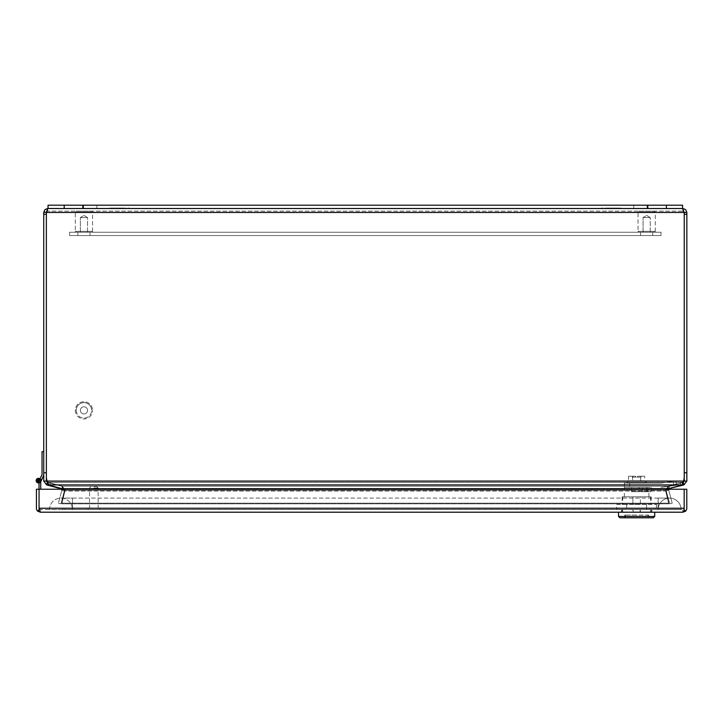 <?xml version="1.0" encoding="UTF-8"?>
<svg xmlns="http://www.w3.org/2000/svg" width="723" height="723" viewBox="0 0 723 723"><rect width="100%" height="100%" fill="white"/><g stroke="black" fill="none" stroke-linecap="round" stroke-linejoin="round"><path stroke-width="0.54" stroke-dasharray="3.62 2.71" d="M658.138 498.102L72.454 498.102L72.454 509.579L49.489 509.579A11.487 11.487 0 0 1 60.967 498.102A11.487 11.487 0 0 1 72.454 509.579A11.487 11.487 0 0 0 60.967 498.102A11.487 11.487 0 0 0 49.489 509.579L658.138 509.579A11.487 11.487 0 0 1 669.625 498.102A11.487 11.487 0 0 1 681.111 509.579L658.138 509.579L681.111 509.579A11.487 11.487 0 0 0 669.625 498.102A11.487 11.487 0 0 0 658.138 509.579L72.454 509.579L72.454 498.102L72.454 509.579L72.454 498.102L60.967 498.102L658.138 498.102L658.138 509.579L658.138 498.102L658.138 509.579L658.138 498.102L669.625 498.102L658.138 498.102M72.454 509.534L681.066 509.489L72.454 509.534M658.183 509.489L681.066 509.489L658.183 509.489M72.408 509.534L60.967 509.399L72.408 509.534M43.742 475.074L43.742 451.694L43.742 475.074L40.741 480.632L40.741 481.934L40.741 480.632A2.296 2.296 0 0 0 38.554 478.337A2.296 2.296 0 0 0 36.159 480.415A2.296 2.296 0 0 0 38.129 482.901A2.296 2.296 0 0 1 36.159 480.415A2.296 2.296 0 0 1 38.554 478.337A2.296 2.296 0 0 1 40.741 480.632A2.296 2.296 0 0 0 38.554 478.337A2.296 2.296 0 0 0 36.159 480.415A2.296 2.296 0 0 0 38.129 482.901A2.296 2.296 0 0 1 36.159 480.415A2.296 2.296 0 0 1 38.554 478.337A2.296 2.296 0 0 1 40.741 480.632A2.296 2.296 0 0 0 38.554 478.337A2.296 2.296 0 0 0 36.159 480.415A2.296 2.296 0 0 0 38.129 482.901A2.296 2.296 0 0 1 36.159 480.415A2.296 2.296 0 0 1 38.554 478.337A2.296 2.296 0 0 1 40.741 480.632A2.296 2.296 0 0 0 38.554 478.337A2.296 2.296 0 0 0 36.159 480.415A2.296 2.296 0 0 0 38.129 482.901A2.296 2.296 0 0 1 36.159 480.415A2.296 2.296 0 0 1 38.554 478.337A2.296 2.296 0 0 1 40.741 480.632A2.296 2.296 0 0 0 38.554 478.337A2.296 2.296 0 0 0 36.159 480.415A2.296 2.296 0 0 0 38.129 482.901A2.296 2.296 0 0 1 36.159 480.415A2.296 2.296 0 0 1 38.554 478.337A2.296 2.296 0 0 1 40.741 480.632A2.296 2.296 0 0 0 38.554 478.337A2.296 2.296 0 0 0 36.159 480.415A2.296 2.296 0 0 0 38.129 482.901A2.296 2.296 0 0 1 36.159 480.415A2.296 2.296 0 0 1 38.554 478.337A2.296 2.296 0 0 1 40.741 480.632A2.296 2.296 0 0 0 38.554 478.337A2.296 2.296 0 0 0 36.159 480.415A2.296 2.296 0 0 0 38.129 482.901A2.296 2.296 0 0 1 36.159 480.415A2.296 2.296 0 0 1 38.554 478.337A2.296 2.296 0 0 1 40.741 480.632A2.296 2.296 0 0 0 38.554 478.337A2.296 2.296 0 0 0 36.159 480.415A2.296 2.296 0 0 0 38.129 482.901A2.296 2.296 0 0 1 36.159 480.415A2.296 2.296 0 0 1 38.554 478.337A2.296 2.296 0 0 1 40.741 480.632A2.296 2.296 0 0 0 38.554 478.337A2.296 2.296 0 0 0 36.159 480.415A2.296 2.296 0 0 0 38.129 482.901A2.296 2.296 0 0 1 36.159 480.415A2.296 2.296 0 0 1 38.554 478.337A2.296 2.296 0 0 1 40.741 480.632A2.296 2.296 0 0 0 38.554 478.337A2.296 2.296 0 0 0 36.159 480.415A2.296 2.296 0 0 0 38.129 482.901A2.296 2.296 0 0 1 36.159 480.415A2.296 2.296 0 0 1 38.554 478.337A2.296 2.296 0 0 1 40.741 480.632A2.296 2.296 0 0 0 38.554 478.337A2.296 2.296 0 0 0 36.159 480.415A2.296 2.296 0 0 0 38.129 482.901A2.296 2.296 0 0 1 36.159 480.415A2.296 2.296 0 0 1 38.554 478.337A2.296 2.296 0 0 1 40.741 480.632A2.296 2.296 0 0 0 38.554 478.337A2.296 2.296 0 0 0 36.159 480.415A2.296 2.296 0 0 0 38.129 482.901A2.296 2.296 0 0 1 36.159 480.415A2.296 2.296 0 0 1 38.554 478.337A2.296 2.296 0 0 1 40.741 480.632A2.296 2.296 0 0 0 38.554 478.337A2.296 2.296 0 0 0 36.159 480.415A2.296 2.296 0 0 0 38.129 482.901A2.296 2.296 0 0 1 36.159 480.415A2.296 2.296 0 0 1 38.554 478.337A2.296 2.296 0 0 1 40.741 480.632A2.296 2.296 0 0 0 38.554 478.337A2.296 2.296 0 0 0 36.159 480.415A2.296 2.296 0 0 0 38.129 482.901A2.296 2.296 0 0 1 36.159 480.415A2.296 2.296 0 0 1 38.554 478.337A2.296 2.296 0 0 1 40.741 480.632L40.741 489.236M682.846 512.2L685.449 511.215L684.175 509.769L682.846 512.2L682.837 509.579L682.837 512.2L682.837 509.579L682.837 512.2L684.166 511.215L684.175 489.236L39.051 489.236L684.166 489.236L684.166 508.251L682.837 509.579L684.175 508.251L684.166 509.769L682.846 512.2L40.38 512.2L40.38 509.579L40.371 512.2L39.051 511.215L39.051 489.236L39.051 508.251L40.371 509.579L682.837 509.579L40.371 509.579L39.042 508.251L39.042 489.236L39.042 509.579L40.741 509.579L39.042 509.579L39.042 482.847L39.593 480.632A1.148 1.148 0 0 0 38.455 479.485A1.148 1.148 0 0 0 37.298 480.605A1.148 1.148 0 0 0 38.409 481.78L38.129 482.901A2.296 2.296 0 0 1 36.159 480.415A2.296 2.296 0 0 1 38.554 478.337A2.296 2.296 0 0 1 40.741 480.632L40.741 481.934A2.639 2.639 0 0 1 39.042 483.199A2.639 2.639 0 0 0 40.741 481.934A2.639 2.639 0 0 1 39.042 483.199A2.639 2.639 0 0 0 40.741 481.934A2.639 2.639 0 0 1 39.042 483.199A2.639 2.639 0 0 0 40.741 481.934A2.639 2.639 0 0 1 39.042 483.199A2.639 2.639 0 0 0 40.741 481.934A2.639 2.639 0 0 1 39.042 483.199A2.639 2.639 0 0 0 40.741 481.934A2.639 2.639 0 0 1 39.042 483.199A2.639 2.639 0 0 0 40.741 481.934A2.639 2.639 0 0 1 39.042 483.199A2.639 2.639 0 0 0 40.741 481.934A2.639 2.639 0 0 1 39.042 483.199A2.639 2.639 0 0 0 40.741 481.934A2.639 2.639 0 0 1 39.042 483.199A2.639 2.639 0 0 0 40.741 481.934A2.639 2.639 0 0 1 39.042 483.199A2.639 2.639 0 0 0 40.741 481.934A2.639 2.639 0 0 1 39.042 483.199A2.639 2.639 0 0 0 40.741 481.934A2.639 2.639 0 0 1 39.042 483.199A2.639 2.639 0 0 0 40.741 481.934A2.639 2.639 0 0 1 39.042 483.199A2.639 2.639 0 0 0 40.741 481.934A2.639 2.639 0 0 1 39.042 483.199A2.639 2.639 0 0 0 40.741 481.934A2.639 2.639 0 0 1 39.042 483.199A2.639 2.639 0 0 0 40.741 481.934M39.042 482.847L39.593 480.632A1.148 1.148 0 0 0 38.455 479.485A1.148 1.148 0 0 0 37.298 480.605A1.148 1.148 0 0 0 38.409 481.78L38.129 482.901L38.409 481.78A1.148 1.148 0 0 1 37.298 480.605A1.148 1.148 0 0 1 38.455 479.485A1.148 1.148 0 0 1 39.593 480.632A1.148 1.148 0 0 0 38.455 479.485A1.148 1.148 0 0 0 37.298 480.605A1.148 1.148 0 0 0 38.409 481.78A1.148 1.148 0 0 1 37.298 480.605A1.148 1.148 0 0 1 38.455 479.485A1.148 1.148 0 0 1 39.593 480.632A1.148 1.148 0 0 0 38.455 479.485A1.148 1.148 0 0 0 37.298 480.605A1.148 1.148 0 0 0 38.409 481.78A1.148 1.148 0 0 1 37.298 480.605A1.148 1.148 0 0 1 38.455 479.485A1.148 1.148 0 0 1 39.593 480.632A1.148 1.148 0 0 0 38.455 479.485A1.148 1.148 0 0 0 37.298 480.605A1.148 1.148 0 0 0 38.409 481.78A1.148 1.148 0 0 1 37.298 480.605A1.148 1.148 0 0 1 38.455 479.485A1.148 1.148 0 0 1 39.593 480.632A1.148 1.148 0 0 0 38.455 479.485A1.148 1.148 0 0 0 37.298 480.605A1.148 1.148 0 0 0 38.409 481.78A1.148 1.148 0 0 1 37.298 480.605A1.148 1.148 0 0 1 38.455 479.485A1.148 1.148 0 0 1 39.593 480.632A1.148 1.148 0 0 0 38.455 479.485A1.148 1.148 0 0 0 37.298 480.605A1.148 1.148 0 0 0 38.409 481.78A1.148 1.148 0 0 1 37.298 480.605A1.148 1.148 0 0 1 38.455 479.485A1.148 1.148 0 0 1 39.593 480.632A1.148 1.148 0 0 0 38.455 479.485A1.148 1.148 0 0 0 37.298 480.605A1.148 1.148 0 0 0 38.409 481.78A1.148 1.148 0 0 1 37.298 480.605A1.148 1.148 0 0 1 38.455 479.485A1.148 1.148 0 0 1 39.593 480.632A1.148 1.148 0 0 0 38.455 479.485A1.148 1.148 0 0 0 37.298 480.605A1.148 1.148 0 0 0 38.409 481.78A1.148 1.148 0 0 1 37.298 480.605A1.148 1.148 0 0 1 38.455 479.485A1.148 1.148 0 0 1 39.593 480.632A1.148 1.148 0 0 0 38.455 479.485A1.148 1.148 0 0 0 37.298 480.605A1.148 1.148 0 0 0 38.409 481.78A1.148 1.148 0 0 1 37.298 480.605A1.148 1.148 0 0 1 38.455 479.485A1.148 1.148 0 0 1 39.593 480.632A1.148 1.148 0 0 0 38.455 479.485A1.148 1.148 0 0 0 37.298 480.605A1.148 1.148 0 0 0 38.409 481.78A1.148 1.148 0 0 1 37.298 480.605A1.148 1.148 0 0 1 38.455 479.485A1.148 1.148 0 0 1 39.593 480.632A1.148 1.148 0 0 0 38.455 479.485A1.148 1.148 0 0 0 37.298 480.605A1.148 1.148 0 0 0 38.409 481.78A1.148 1.148 0 0 1 37.298 480.605A1.148 1.148 0 0 1 38.455 479.485A1.148 1.148 0 0 1 39.593 480.632A1.148 1.148 0 0 0 38.455 479.485A1.148 1.148 0 0 0 37.298 480.605A1.148 1.148 0 0 0 38.409 481.78A1.148 1.148 0 0 1 37.298 480.605A1.148 1.148 0 0 1 38.455 479.485A1.148 1.148 0 0 1 39.593 480.632A1.148 1.148 0 0 0 38.455 479.485A1.148 1.148 0 0 0 37.298 480.605A1.148 1.148 0 0 0 38.409 481.78A1.148 1.148 0 0 1 37.298 480.605A1.148 1.148 0 0 1 38.455 479.485A1.148 1.148 0 0 1 39.593 480.632A1.148 1.148 0 0 0 38.455 479.485A1.148 1.148 0 0 0 37.298 480.605A1.148 1.148 0 0 0 38.409 481.78L38.129 482.901L38.409 481.78A1.148 1.148 0 0 1 37.298 480.605A1.148 1.148 0 0 1 38.455 479.485A1.148 1.148 0 0 1 39.593 480.632L39.042 482.847A2.296 2.296 0 0 0 40.108 482.214A2.296 2.296 0 0 1 36.15 480.632A2.296 2.296 0 0 1 39.06 478.418A2.296 2.296 0 0 0 36.15 480.632A2.296 2.296 0 0 0 38.446 482.928A2.296 2.296 0 0 1 36.15 480.632A2.296 2.296 0 0 1 39.06 478.418A2.296 2.296 0 0 0 36.15 480.632A2.296 2.296 0 0 0 38.446 482.928A2.296 2.296 0 0 1 36.15 480.632A2.296 2.296 0 0 1 39.06 478.418A2.296 2.296 0 0 0 36.15 480.632A2.296 2.296 0 0 0 38.446 482.928A2.296 2.296 0 0 1 36.15 480.632A2.296 2.296 0 0 1 39.06 478.418A2.296 2.296 0 0 0 36.15 480.632A2.296 2.296 0 0 0 38.446 482.928A2.296 2.296 0 0 1 36.15 480.632A2.296 2.296 0 0 1 39.06 478.418A2.296 2.296 0 0 0 36.15 480.632A2.296 2.296 0 0 0 38.446 482.928A2.296 2.296 0 0 1 36.15 480.632A2.296 2.296 0 0 1 39.06 478.418A2.296 2.296 0 0 0 36.15 480.632A2.296 2.296 0 0 0 38.446 482.928A2.296 2.296 0 0 1 36.15 480.632A2.296 2.296 0 0 1 39.06 478.418A2.296 2.296 0 0 0 36.15 480.632A2.296 2.296 0 0 0 38.446 482.928A2.296 2.296 0 0 1 36.15 480.632A2.296 2.296 0 0 1 39.06 478.418A2.296 2.296 0 0 0 36.15 480.632A2.296 2.296 0 0 0 38.446 482.928A2.296 2.296 0 0 1 36.15 480.632A2.296 2.296 0 0 1 39.06 478.418A2.296 2.296 0 0 0 36.15 480.632A2.296 2.296 0 0 0 38.446 482.928A2.296 2.296 0 0 1 36.15 480.632A2.296 2.296 0 0 1 39.06 478.418A2.296 2.296 0 0 0 36.15 480.632A2.296 2.296 0 0 0 38.446 482.928A2.296 2.296 0 0 1 36.15 480.632A2.296 2.296 0 0 1 39.06 478.418A2.296 2.296 0 0 0 36.15 480.632A2.296 2.296 0 0 0 38.446 482.928A2.296 2.296 0 0 1 36.15 480.632A2.296 2.296 0 0 1 39.06 478.418A2.296 2.296 0 0 0 36.15 480.632A2.296 2.296 0 0 0 38.446 482.928A2.296 2.296 0 0 1 36.15 480.632A2.296 2.296 0 0 1 39.06 478.418A2.296 2.296 0 0 0 36.15 480.632A2.296 2.296 0 0 0 38.446 482.928A2.296 2.296 0 0 1 36.15 480.632A2.296 2.296 0 0 1 39.06 478.418A2.296 2.296 0 0 0 36.15 480.632A2.296 2.296 0 0 0 40.108 482.214A2.296 2.296 0 0 1 38.446 482.928A2.296 2.296 0 0 0 40.108 482.214A2.296 2.296 0 0 1 38.446 482.928A2.296 2.296 0 0 0 40.108 482.214A2.296 2.296 0 0 1 38.446 482.928A2.296 2.296 0 0 0 40.108 482.214A2.296 2.296 0 0 1 38.446 482.928A2.296 2.296 0 0 0 40.108 482.214A2.296 2.296 0 0 1 38.446 482.928A2.296 2.296 0 0 0 40.108 482.214A2.296 2.296 0 0 1 38.446 482.928A2.296 2.296 0 0 0 40.108 482.214A2.296 2.296 0 0 1 38.446 482.928A2.296 2.296 0 0 0 40.108 482.214A2.296 2.296 0 0 1 38.446 482.928A2.296 2.296 0 0 0 40.108 482.214A2.296 2.296 0 0 1 38.446 482.928A2.296 2.296 0 0 0 40.108 482.214A2.296 2.296 0 0 1 38.446 482.928A2.296 2.296 0 0 0 40.108 482.214A2.296 2.296 0 0 1 38.446 482.928A2.296 2.296 0 0 0 40.108 482.214A2.296 2.296 0 0 1 38.446 482.928A2.296 2.296 0 0 0 40.108 482.214A2.296 2.296 0 0 1 38.446 482.928A2.296 2.296 0 0 0 40.108 482.214L40.976 480.515L40.108 482.214A2.296 2.296 0 0 1 36.15 480.632A2.296 2.296 0 0 1 39.06 478.418A2.296 2.296 0 0 0 36.159 480.47A2.296 2.296 0 0 0 38.129 482.901M93.845 487.989L98.165 487.989L93.845 487.989M93.845 508.161L88.107 508.161L93.845 508.161M93.845 486.615L96.783 486.615L93.845 486.615M93.845 509.579L88.107 509.579L93.845 509.579M633.158 509.579L621.419 509.579L640.099 509.579L633.158 509.579L633.158 512.2L621.419 512.2L621.419 509.579L621.419 512.2L633.158 512.2L633.158 509.579M651.83 509.579L640.099 509.579L651.83 509.579L651.83 512.2L651.83 509.579M633.158 512.2L640.099 512.2L640.099 509.579L640.099 512.2L651.83 512.2L633.158 512.2M39.042 489.236L36.421 489.236L36.421 508.251A3.949 3.949 0 0 0 37.768 511.215L39.042 509.769L39.051 508.251L684.166 508.251L39.051 508.251L39.042 509.769L39.051 489.236L684.166 489.236L684.166 508.251L684.166 489.236L686.787 489.236L686.787 508.251A3.949 3.949 0 0 1 685.449 511.215M40.38 512.2L37.768 511.215M40.361 512.2L40.371 509.579L40.371 512.2L39.042 509.769L40.371 512.2M39.051 511.215L39.051 509.769L39.051 511.215M684.175 509.769L682.855 512.2L684.175 509.769M83.94 235.562L77.849 235.562L83.94 235.562M83.94 232.255L77.849 232.255L83.94 232.255M646.66 235.562L640.569 235.562L646.66 235.562M646.66 232.255L640.569 232.255L646.66 232.255M661.012 232.255L69.58 232.255L661.012 232.255L661.012 235.562L661.012 232.255M69.58 232.255L69.58 235.562L69.58 232.255M69.58 235.562L661.012 235.562L69.58 235.562M82.503 205.196L82.503 208.504L96.855 208.504L82.503 208.504L96.855 208.504L82.503 208.504L82.503 205.196L96.855 205.196L96.855 208.504L96.855 205.196L82.503 205.196M633.737 205.196L633.737 208.504L648.088 208.504L633.737 208.504L648.088 208.504L633.737 208.504L633.737 205.196L648.088 205.196L648.088 208.504L648.088 205.196L633.737 205.196M64.193 205.196L682.557 205.196L48.043 205.196L48.043 208.504L48.043 205.196L682.557 205.196L682.557 208.504L48.043 208.504L682.557 208.504L48.043 208.504L48.043 205.196L64.193 205.196L64.193 208.504M615.354 208.504L615.354 208.043L620.813 208.043L617.559 208.043L617.559 208.504L601.428 208.504L620.813 208.504L601.428 208.043L601.428 208.504L601.428 208.043L607.591 208.043L607.591 208.504M606.895 208.504L606.895 208.043L620.813 208.043L620.813 208.504M607.591 208.043L613.104 208.043L613.104 208.504L615.354 208.043M601.428 208.043L601.428 208.504M604.69 208.043L604.69 208.504L604.69 208.043M609.606 208.043L609.606 208.504L609.606 208.043M612.643 208.043L612.643 208.504L612.643 208.043M620.813 208.043L614.658 208.043L614.658 208.504M614.658 208.043L609.146 208.043L609.146 208.504L606.895 208.043M75.328 410.357A8.613 8.613 0 0 0 83.94 418.969A8.613 8.613 0 0 0 92.553 410.357A8.613 8.613 0 0 1 83.94 418.969A8.613 8.613 0 0 1 75.328 410.357A8.613 8.613 0 0 1 83.94 401.744A8.613 8.613 0 0 1 92.553 410.357A8.613 8.613 0 0 0 83.94 401.744A8.613 8.613 0 0 0 75.328 410.357M76.24 410.357A7.691 7.691 0 0 0 83.94 418.057A7.691 7.691 0 0 0 91.631 410.357A7.691 7.691 0 0 1 83.94 418.057A7.691 7.691 0 0 1 76.24 410.357A7.691 7.691 0 0 1 83.94 402.666A7.691 7.691 0 0 1 91.631 410.357A7.691 7.691 0 0 0 83.94 402.666A7.691 7.691 0 0 0 76.24 410.357M80.352 410.357A3.588 3.588 0 0 1 83.94 406.769A3.588 3.588 0 0 1 87.528 410.357A3.588 3.588 0 0 1 83.94 413.945A3.588 3.588 0 0 1 80.352 410.357A3.588 3.588 0 0 1 83.94 406.769A3.588 3.588 0 0 1 87.528 410.357A3.588 3.588 0 0 1 83.94 413.945A3.588 3.588 0 0 1 80.352 410.357M92.553 231.333L75.328 231.333L75.328 212.038L92.553 212.038L75.328 212.038L92.553 212.038L75.328 212.038L76.24 211.125L91.631 211.125L92.553 212.038L92.553 231.333L75.328 231.333L92.553 231.333L92.553 212.038L91.631 211.125L76.24 211.125L91.631 211.125L76.24 211.125L75.328 212.038L75.328 231.333L92.553 231.333L91.631 232.255L76.24 232.255L75.328 231.333L76.24 232.255L91.631 232.255L76.24 232.255L91.631 232.255L92.553 231.333M87.528 232.255L87.528 217.551L80.352 217.551L87.528 217.551L80.352 217.551L87.528 217.551L83.94 215.4L80.352 217.551L80.352 232.255L87.528 232.255L80.352 232.255L80.352 217.551L83.94 215.4L87.528 217.551L87.528 232.255L80.352 232.255L87.528 232.255M682.557 208.504L682.557 205.196L682.557 208.504L48.043 208.504M115.246 208.504L115.246 208.043L109.779 208.043L113.041 208.043L113.041 208.504L129.164 208.504L109.779 208.504L129.164 208.043L129.164 208.504L129.164 208.043L123.009 208.043L123.009 208.504M123.696 208.504L123.696 208.043L109.779 208.043L109.779 208.504M123.009 208.043L117.497 208.043L117.497 208.504L115.246 208.043M129.164 208.043L129.164 208.504M125.901 208.043L125.901 208.504L125.901 208.043M120.985 208.043L120.985 208.504L120.985 208.043M117.957 208.043L117.957 208.504L117.957 208.043M109.779 208.043L115.933 208.043L115.933 208.504M115.933 208.043L121.446 208.043L121.446 208.504L123.696 208.043M46.371 476.746A12.906 12.906 0 0 0 47.122 481.084L48.396 482.377L48.396 484.907L47.375 482.386L49.3 482.901L47.347 482.377L46.362 481.084L46.362 212.454L46.371 476.746A12.906 12.906 0 0 0 47.122 481.084A12.906 12.906 0 0 1 46.371 476.746L46.371 212.454L47.691 211.125L46.362 212.454L47.691 211.125L46.371 212.454L686.85 212.454L685.693 209.661L682.901 208.504L682.901 211.125L47.691 211.125L682.901 211.125L684.229 212.454L682.901 211.125L684.229 212.454L682.901 211.125L682.901 208.504L684.229 212.454L684.229 476.746A12.906 12.906 0 0 1 683.479 481.084A12.906 12.906 0 0 0 684.229 476.746L684.229 212.454L684.229 481.084L683.244 482.377L681.292 482.901L683.217 482.386L683.922 484.907L686.85 481.084L684.229 481.084M63.778 489.236L62.241 488.712L62.241 486.181L62.241 488.712L668.359 488.712L668.359 486.181L62.241 486.181L65.061 489.887L64.907 491.016L65.061 489.887L62.241 486.181L668.359 486.181L665.531 489.887L668.359 486.181L668.359 488.712L680.605 485.431L680.605 482.901L668.359 486.181L680.605 482.901L680.605 485.431A12.906 3.344 0 0 0 682.196 484.907L48.396 484.907L48.396 482.377A12.906 3.344 0 0 0 49.995 482.901L62.241 486.181L49.995 482.901A12.906 3.344 0 0 1 48.396 482.377L682.196 482.377L683.479 481.084L47.122 481.084L48.396 482.377L682.196 482.377L682.196 484.907L682.196 482.377A12.906 3.344 0 0 1 680.605 482.901A12.906 3.344 0 0 0 682.196 482.377L683.479 481.084A12.906 12.906 0 0 0 684.229 476.746L684.229 212.454L43.742 212.454L43.742 472.77L46.362 472.77M684.229 472.77L686.85 472.77L686.85 481.084M686.85 472.77L686.85 214.315L684.229 214.315M686.85 212.454L686.85 214.315M46.362 214.315L43.742 214.315M46.362 481.084L43.742 481.084L43.742 472.77M683.922 484.907L669.724 488.712L669.046 486.181L666.118 489.887L669.046 486.181L681.292 482.901L669.046 486.181L669.634 488.368M61.618 489.236L61.862 489.959L60.868 488.712L48.622 485.431L49.3 482.901L61.545 486.181L49.3 482.901L48.73 485.034M668.359 488.712L665.531 489.887L665.684 491.016L665.531 489.887L666.814 489.236M668.974 489.236L668.739 489.959L666.118 489.887L666.254 491.016L666.118 489.887L668.739 489.959L669.724 488.712M62.241 488.712L49.995 485.431L49.995 482.901L49.995 485.431A12.906 3.344 0 0 1 48.396 484.907M683.235 482.313L682.196 484.907M684.229 212.454L46.371 212.454L47.691 208.504L682.901 208.504M47.691 208.504L47.691 211.125L47.691 208.504L46.417 208.712L44.483 210.149L43.742 212.454M43.742 481.084L46.67 484.907L47.347 482.377M48.622 485.431L46.67 484.907M61.545 486.181L64.474 489.887L64.347 491.016L64.474 489.887L61.545 486.181M61.798 503.841L64.907 491.016L61.798 503.841L668.793 503.841L61.798 503.841L61.798 503.163L61.798 503.841M665.684 491.016L668.793 503.841L665.684 491.016L64.907 491.016L64.907 490.339L64.907 491.016L665.684 491.016L665.531 489.959L665.684 491.016M666.254 491.016L669.688 503.841L666.254 491.016L668.739 489.959L666.254 491.016M61.862 489.959L64.474 489.887L61.862 489.959M64.347 491.016L60.904 503.841L64.347 491.016L61.817 490.339L64.347 491.016M64.907 490.339L61.798 503.163L668.793 503.163L61.798 503.163L64.907 490.339L665.684 490.339L668.793 503.163L665.684 490.339L64.907 490.339M668.793 503.841L668.793 503.163L668.793 503.841M669.688 503.841L672.218 503.163L669.688 503.841M668.784 490.339L672.218 503.163L668.784 490.339M58.373 503.163L60.904 503.841L58.373 503.163L61.817 490.339L58.373 503.163M38.446 481.663A1.03 1.03 0 0 0 39.485 480.632A1.03 1.03 0 0 0 38.446 479.593A1.03 1.03 0 0 0 37.415 480.632A1.03 1.03 0 0 0 38.446 481.663M655.273 231.333L638.038 231.333L638.038 212.038L655.273 212.038L638.038 212.038L655.273 212.038L638.038 212.038L638.96 211.125L654.351 211.125L655.273 212.038L655.273 231.333L638.038 231.333L655.273 231.333L655.273 212.038L654.351 211.125L638.96 211.125L654.351 211.125L638.96 211.125L638.038 212.038L638.038 231.333L655.273 231.333L654.351 232.255L638.96 232.255L638.038 231.333L638.96 232.255L654.351 232.255L638.96 232.255L654.351 232.255L655.273 231.333M650.239 232.255L650.239 217.551L643.072 217.551L650.239 217.551L643.072 217.551L650.239 217.551L646.66 215.4L643.072 217.551L643.072 232.255L650.239 232.255L643.072 232.255L643.072 217.551L646.66 215.4L650.239 217.551L650.239 232.255L643.072 232.255L650.239 232.255M39.593 480.542L40.018 478.644A2.53 2.53 0 0 1 40.976 480.515A2.53 2.53 0 0 0 40.018 478.644L42.033 474.695L42.033 451.694L43.742 451.694M40.018 478.644L40.018 478.644A2.53 2.53 0 0 1 40.976 480.515A2.53 2.53 0 0 0 40.018 478.644A2.53 2.53 0 0 1 40.976 480.515A2.53 2.53 0 0 0 40.018 478.644A2.53 2.53 0 0 1 40.976 480.515A2.53 2.53 0 0 0 40.018 478.644A2.53 2.53 0 0 1 40.976 480.515A2.53 2.53 0 0 0 40.018 478.644A2.53 2.53 0 0 1 40.976 480.515A2.53 2.53 0 0 0 40.018 478.644A2.53 2.53 0 0 1 40.976 480.515A2.53 2.53 0 0 0 40.018 478.644A2.53 2.53 0 0 1 40.976 480.515A2.53 2.53 0 0 0 40.018 478.644A2.53 2.53 0 0 1 40.976 480.515A2.53 2.53 0 0 0 40.018 478.644A2.53 2.53 0 0 1 40.976 480.515A2.53 2.53 0 0 0 40.018 478.644A2.53 2.53 0 0 1 40.976 480.515A2.53 2.53 0 0 0 40.018 478.644A2.53 2.53 0 0 1 40.976 480.515A2.53 2.53 0 0 0 40.018 478.644A2.53 2.53 0 0 1 40.976 480.515A2.53 2.53 0 0 0 40.018 478.644A2.53 2.53 0 0 1 40.976 480.515A2.53 2.53 0 0 0 40.018 478.644A2.53 2.53 0 0 1 40.976 480.515A2.53 2.53 0 0 0 40.018 478.644A2.53 2.53 0 0 1 40.976 480.515M39.91 478.861L39.503 480.994M39.458 481.184A1.148 1.148 0 0 0 39.476 481.147A1.148 1.148 0 0 1 37.976 481.672A1.148 1.148 0 0 1 37.388 480.189A1.148 1.148 0 0 1 38.843 479.548L39.06 478.418L38.843 479.548A1.148 1.148 0 0 0 38.446 479.485M38.843 479.548A1.148 1.148 0 0 0 37.388 480.189A1.148 1.148 0 0 0 37.976 481.672A1.148 1.148 0 0 0 39.476 481.147A1.148 1.148 0 0 1 37.976 481.672A1.148 1.148 0 0 1 37.388 480.189A1.148 1.148 0 0 1 38.843 479.548A1.148 1.148 0 0 0 37.388 480.189A1.148 1.148 0 0 0 37.976 481.672A1.148 1.148 0 0 0 39.476 481.147A1.148 1.148 0 0 1 37.976 481.672A1.148 1.148 0 0 1 37.388 480.189A1.148 1.148 0 0 1 38.843 479.548A1.148 1.148 0 0 0 37.388 480.189A1.148 1.148 0 0 0 37.976 481.672A1.148 1.148 0 0 0 39.476 481.147A1.148 1.148 0 0 1 37.976 481.672A1.148 1.148 0 0 1 37.388 480.189A1.148 1.148 0 0 1 38.843 479.548A1.148 1.148 0 0 0 37.388 480.189A1.148 1.148 0 0 0 37.976 481.672A1.148 1.148 0 0 0 39.476 481.147A1.148 1.148 0 0 1 37.976 481.672A1.148 1.148 0 0 1 37.388 480.189A1.148 1.148 0 0 1 38.843 479.548A1.148 1.148 0 0 0 37.388 480.189A1.148 1.148 0 0 0 37.976 481.672A1.148 1.148 0 0 0 39.476 481.147A1.148 1.148 0 0 1 37.976 481.672A1.148 1.148 0 0 1 37.388 480.189A1.148 1.148 0 0 1 38.843 479.548A1.148 1.148 0 0 0 37.388 480.189A1.148 1.148 0 0 0 37.976 481.672A1.148 1.148 0 0 0 39.476 481.147A1.148 1.148 0 0 1 37.976 481.672A1.148 1.148 0 0 1 37.388 480.189A1.148 1.148 0 0 1 38.843 479.548A1.148 1.148 0 0 0 37.388 480.189A1.148 1.148 0 0 0 37.976 481.672A1.148 1.148 0 0 0 39.476 481.147A1.148 1.148 0 0 1 37.976 481.672A1.148 1.148 0 0 1 37.388 480.189A1.148 1.148 0 0 1 38.843 479.548A1.148 1.148 0 0 0 37.388 480.189A1.148 1.148 0 0 0 37.976 481.672A1.148 1.148 0 0 0 39.476 481.147A1.148 1.148 0 0 1 37.976 481.672A1.148 1.148 0 0 1 37.388 480.189A1.148 1.148 0 0 1 38.843 479.548A1.148 1.148 0 0 0 37.388 480.189A1.148 1.148 0 0 0 37.976 481.672A1.148 1.148 0 0 0 39.476 481.147A1.148 1.148 0 0 1 37.976 481.672A1.148 1.148 0 0 1 37.388 480.189A1.148 1.148 0 0 1 38.843 479.548A1.148 1.148 0 0 0 37.388 480.189A1.148 1.148 0 0 0 37.976 481.672A1.148 1.148 0 0 0 39.476 481.147A1.148 1.148 0 0 1 37.976 481.672A1.148 1.148 0 0 1 37.388 480.189A1.148 1.148 0 0 1 38.843 479.548A1.148 1.148 0 0 0 37.388 480.189A1.148 1.148 0 0 0 37.976 481.672A1.148 1.148 0 0 0 39.476 481.147A1.148 1.148 0 0 1 37.976 481.672A1.148 1.148 0 0 1 37.388 480.189A1.148 1.148 0 0 1 38.843 479.548A1.148 1.148 0 0 0 37.388 480.189A1.148 1.148 0 0 0 37.976 481.672A1.148 1.148 0 0 0 39.476 481.147A1.148 1.148 0 0 1 37.976 481.672A1.148 1.148 0 0 1 37.388 480.189A1.148 1.148 0 0 1 38.843 479.548A1.148 1.148 0 0 0 37.388 480.189A1.148 1.148 0 0 0 37.976 481.672A1.148 1.148 0 0 0 39.476 481.147A1.148 1.148 0 0 1 37.976 481.672A1.148 1.148 0 0 1 37.388 480.189A1.148 1.148 0 0 1 38.843 479.548A1.148 1.148 0 0 0 37.388 480.189A1.148 1.148 0 0 0 37.976 481.672A1.148 1.148 0 0 0 39.476 481.147A1.148 1.148 0 0 1 37.976 481.672A1.148 1.148 0 0 1 37.388 480.189A1.148 1.148 0 0 1 38.843 479.548M628.54 476.231L635.707 476.231L632.264 476.231L632.264 477.153L635.707 477.153L635.707 476.231L635.707 477.153L632.264 477.153L632.264 476.231L635.707 476.231L628.54 476.231L628.54 480.867L644.717 480.867L628.585 480.822L626.633 483.127L646.615 483.127L626.633 483.127M644.717 476.231L640.668 476.231L644.717 476.231L644.717 480.867L646.615 482.449L626.633 482.449L646.615 482.449L646.615 483.127M636.629 496.855L624.338 496.855L640.352 496.855L640.352 504.437L632.905 504.437L632.905 496.855L648.911 496.855L636.629 496.855M647.799 491.712L647.799 487.392L624.338 487.392L631.504 487.392L631.504 491.712L649.95 491.712L631.504 491.712L631.504 487.392L624.338 487.392L643.127 487.392L636.629 487.392L642.367 487.392L639.222 487.392L639.222 491.712M636.629 504.437L650.61 504.437L640.352 504.437L640.352 496.855L651.098 496.855L622.16 496.855L632.905 496.855L632.905 504.437L622.648 504.437L636.629 504.437M640.352 509.579L650.61 509.579L640.352 509.579L640.352 512.2L650.61 512.2L650.61 509.579L651.098 509.579L650.61 509.579L650.61 512.2L651.098 512.2L640.352 512.2L640.352 509.579M636.629 512.2L640.352 512.2L632.905 512.2L632.905 509.579L622.648 509.579L632.905 509.579L632.905 512.2L636.629 512.2L618.527 512.2L636.629 512.2M654.722 516.43L618.527 516.43M653.348 517.804L619.909 517.804M636.629 515.047L624.771 515.047L636.629 515.047M636.629 517.804L647.98 517.804L647.98 515.047L625.268 515.047L647.98 515.047L647.98 517.804L624.771 517.804L636.629 517.804M640.994 477.153L640.994 476.231L637.541 476.231L640.994 476.231L640.994 477.153L637.541 477.153L640.994 477.153M637.541 477.153L637.541 476.231L637.541 477.153L637.541 476.231L640.668 476.231L637.541 476.231L637.541 477.153L635.707 477.153L637.541 477.153M635.707 476.231L635.707 477.153L635.707 476.231M632.58 476.231L632.58 480.867L632.58 476.231M632.679 480.822L640.569 480.822L632.679 480.822M640.668 480.867L640.668 476.231L640.668 480.867M628.585 480.822L632.535 480.822L628.585 480.822M644.663 480.822L640.723 480.822L644.663 480.822M647.799 487.392L639.222 487.392M646.733 487.392L651.324 487.392L646.733 487.392L646.733 491.712L646.733 487.392M622.648 496.855L622.648 504.437L622.16 504.437L622.648 504.437L622.648 496.855M650.61 496.855L650.61 504.437L651.098 504.437L650.61 504.437L650.61 496.855M651.324 490.339A1.374 1.374 0 0 1 649.95 491.712A1.374 1.374 0 0 0 651.324 490.339L651.324 487.392L651.324 490.339M676.339 485.25L673.601 485.639L676.339 485.25L676.15 480.967L673.411 481.346L676.15 480.967L676.339 485.25M673.601 485.639L661.084 487.392L673.601 485.639L673.411 481.346L673.601 485.639M616.737 504.437L656.52 504.437L616.737 504.437L616.737 509.579L646.57 509.579L646.57 504.437L646.57 509.579L616.737 509.579M626.678 504.437L626.678 509.579L626.678 504.437M656.52 504.437L656.52 509.579L646.57 509.579L656.52 509.579M622.648 509.579L622.16 509.579L622.648 509.579L622.648 512.2L632.905 512.2L622.648 512.2L622.648 509.579M622.648 512.2L622.16 512.2L622.648 512.2M625.268 515.047L625.268 517.804L625.268 515.047M647.98 517.804L625.268 517.804L647.98 517.804M624.338 483.127L624.338 487.392L624.338 483.127L629.625 483.127L629.625 487.392L629.625 483.127L660.786 483.127L673.411 481.346L660.786 483.127L624.338 483.127M39.051 508.251L684.166 508.251M83.299 205.196L83.299 208.504M647.293 205.196L647.293 208.504M666.407 205.196L666.407 208.504M47.122 481.084L683.479 481.084L47.122 481.084M37.641 480.632L39.25 480.632L37.641 480.632M39.485 480.632A1.03 1.03 0 0 0 38.446 479.593A1.03 1.03 0 0 0 37.415 480.632M96.783 486.615L98.165 487.989L98.165 508.161M99.584 508.161L99.584 509.579M90.908 486.615L89.525 487.989L89.525 508.161M88.107 508.161L88.107 509.579M77.849 232.255L77.849 235.562L77.849 232.255M640.569 232.255L640.569 235.562L640.569 232.255M90.023 232.255L90.023 235.562L90.023 232.255M652.742 232.255L652.742 235.562L652.742 232.255M624.338 496.855L624.338 487.392M642.367 491.712L642.367 487.392M648.477 515.047L648.477 517.804M648.911 496.855L648.911 491.712M622.16 496.855L622.16 504.437M651.098 496.855L651.098 504.437M651.098 509.579L651.098 512.2M622.16 509.579L622.16 512.2M624.771 515.047L624.771 517.804"/><path stroke-width="1.08" d="M43.742 475.074L40.741 481.934M40.741 489.236L40.741 480.632A2.296 2.296 0 0 0 38.554 478.337A2.296 2.296 0 0 0 36.159 480.415A2.296 2.296 0 0 0 38.129 482.901L38.409 481.78A1.148 1.148 0 0 1 37.298 480.605A1.148 1.148 0 0 1 38.455 479.485A1.148 1.148 0 0 1 39.593 480.632L39.042 482.847A2.296 2.296 0 0 1 38.129 482.901M684.166 508.359L684.166 489.236L39.051 489.236L39.051 511.215L40.371 512.2L37.768 511.215A3.949 3.949 0 0 1 36.421 508.251L36.421 489.236L39.042 489.236L39.042 482.847M37.768 511.215L39.042 509.769L39.051 508.359M682.846 512.2L684.166 511.215L684.175 489.236L686.787 489.236L686.787 508.251A3.949 3.949 0 0 1 685.449 511.215L682.855 512.2L40.38 512.2M39.051 489.236L39.051 508.251L684.166 508.251L684.166 509.778L685.449 511.215M48.043 208.504L48.043 205.196L682.557 205.196L682.557 208.504L47.691 208.504L46.371 212.454L46.371 476.746L46.362 214.315L46.362 481.084L47.375 482.386L47.122 481.084A12.906 12.906 0 0 1 46.371 476.746M684.229 481.084L686.85 481.084L683.922 484.907L683.244 482.377L684.229 481.084L684.229 212.454L684.229 476.746A12.906 12.906 0 0 1 683.479 481.084L683.235 482.313M684.229 214.315L686.85 214.315L686.85 212.454L684.229 212.454L682.557 208.504M686.85 214.315L686.85 472.77L684.229 472.77M686.85 481.084L686.85 472.77M46.362 472.77L43.742 472.77L43.742 481.084L46.362 481.084M43.742 472.77L43.742 214.315L46.362 214.315M43.742 214.315L43.742 212.454L46.426 212.173M47.122 481.084L48.396 484.907L682.196 484.907L683.479 481.084L47.122 481.084M682.196 484.907A12.906 3.344 0 0 1 680.605 485.431L668.359 488.712L62.241 488.712L63.778 489.236M62.241 488.712L49.995 485.431A12.906 3.344 0 0 1 48.396 484.907M682.901 208.504L685.693 209.661L686.85 212.454M669.634 488.368L683.922 484.907M43.742 212.454L44.898 209.661L47.691 208.504M47.347 482.377L46.67 484.907L43.742 481.084M46.67 484.907L60.868 488.712L61.862 489.959M666.814 489.236L668.359 488.712M669.724 488.712L668.739 489.959M39.485 480.632A1.03 1.03 0 0 1 38.446 481.663A1.03 1.03 0 0 1 37.415 480.632A1.03 1.03 0 0 1 38.446 479.593A1.03 1.03 0 0 1 39.485 480.632A1.03 1.03 0 0 0 38.446 479.593A1.03 1.03 0 0 0 37.415 480.632M43.742 451.694L42.033 451.694L42.033 474.695L40.018 478.644A2.53 2.53 0 0 1 40.976 480.515M39.503 480.994L39.593 480.542M38.446 479.485A1.148 1.148 0 0 0 38.075 481.717A1.148 1.148 0 0 0 39.458 481.184M618.527 512.2L618.527 516.43L654.722 516.43L654.722 512.2M618.527 516.43L619.909 517.804L653.348 517.804L654.722 516.43M666.407 205.196L666.407 208.504M647.293 205.196L647.293 208.504M83.299 205.196L83.299 208.504M64.193 205.196L64.193 208.504M46.371 212.454L684.229 212.454M39.25 480.632L37.641 480.632L39.25 480.632"/></g></svg>

